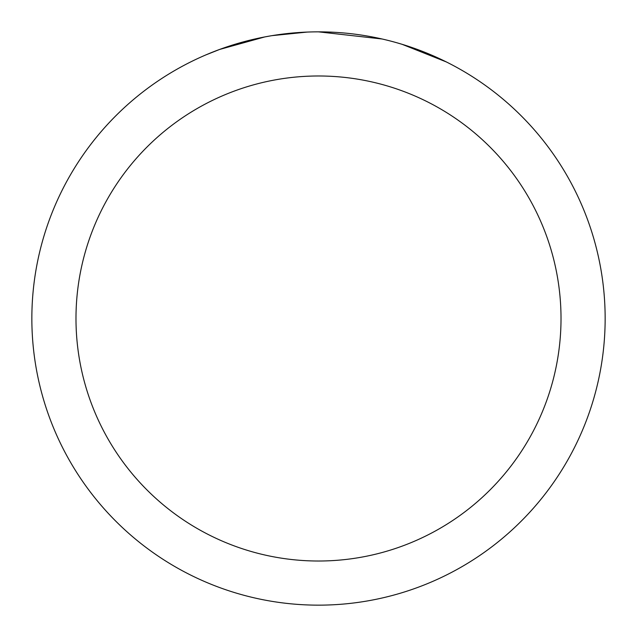 <?xml version="1.0" encoding="UTF-8"?>
<svg xmlns="http://www.w3.org/2000/svg" width="637" height="637" viewBox="0 0 637 637"><rect width="100%" height="100%" fill="white"/><g stroke="black" fill="none" stroke-linecap="round" stroke-linejoin="round"><path stroke-width="0.96" d="M326.877 31.977L333.055 32.216M371.411 36.779L373.258 37.129M318.5 31.85A286.65 286.65 0 0 1 605.15 318.5A286.65 286.65 0 0 1 318.5 605.15A286.65 286.65 0 0 1 31.85 318.5A286.65 286.65 0 0 1 318.5 31.85L382.096 38.992M396.907 42.783L402.146 44.327L446.242 61.9M318.5 75.986A242.514 242.514 0 0 1 561.014 318.5A242.514 242.514 0 0 1 318.5 561.014A242.514 242.514 0 0 1 75.986 318.5A242.514 242.514 0 0 1 318.5 75.986M270.016 35.983L264.769 36.93L219.598 49.455L205.687 54.981M286.945 33.594L289.246 33.347M228.452 46.358L250.381 40.059M253.598 39.295L264.769 36.93M275.662 35.075L283.991 33.936M285.304 33.777L287.693 33.514M291.85 33.092L299.501 32.479M307.185 32.073L272.031 35.64"/></g></svg>
